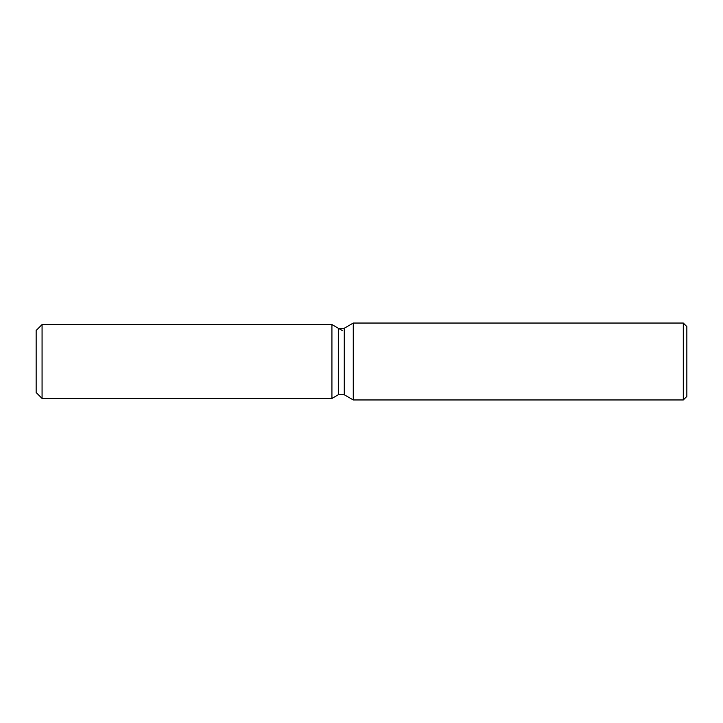 <?xml version="1.0" encoding="UTF-8"?>
<svg xmlns="http://www.w3.org/2000/svg" width="723" height="723" viewBox="0 0 723 723"><rect width="100%" height="100%" fill="white"/><g stroke="black" fill="none" stroke-linecap="round" stroke-linejoin="round"><path stroke-width="1.08" d="M338.319 328.251L338.319 394.749L331.92 398.445L42.07 398.445L36.15 392.526L36.15 330.474L42.07 324.555L331.92 324.555L338.319 328.251L344.265 328.251L353.276 323.045L683.298 323.045L686.85 326.597L686.85 396.403L683.298 399.955L353.276 399.955L344.265 394.749L338.319 394.749L331.92 398.445L331.92 324.555L342.169 330.474M344.265 394.749L344.265 328.251M353.276 399.955L353.276 323.045M683.298 399.955L683.298 323.045M331.92 398.445L331.92 324.555M42.07 398.445L42.07 324.555M36.15 392.526L36.15 330.474"/></g></svg>
